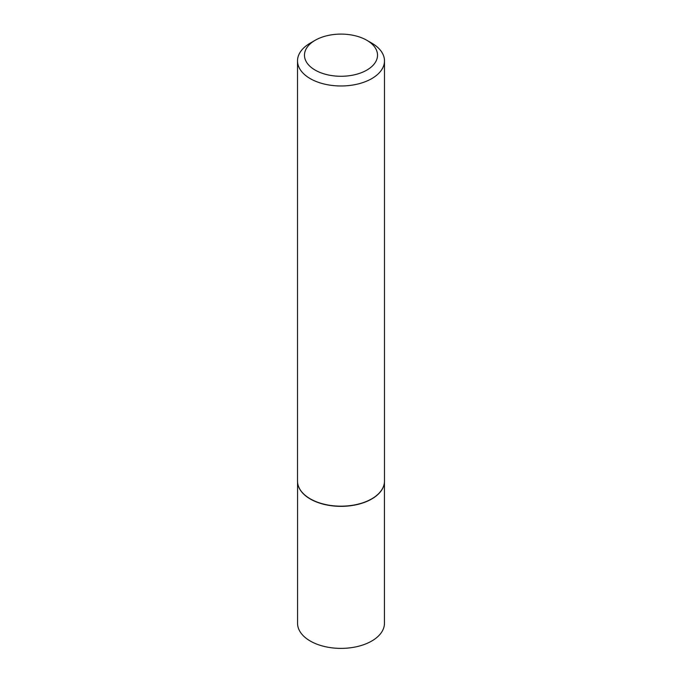 <?xml version="1.0" encoding="UTF-8"?>
<svg xmlns="http://www.w3.org/2000/svg" width="682" height="682" viewBox="0 0 682 682"><rect width="100%" height="100%" fill="white"/><g stroke="black" fill="none" stroke-linecap="round" stroke-linejoin="round"><path stroke-width="1.02" d="M384.128 484.297A43.443 25.081 180 0 1 384.102 484.399A43.443 25.081 180 0 1 355.083 504.995A43.443 25.081 180 0 1 310.284 499.011A43.443 25.081 180 0 1 297.898 484.399A43.443 25.081 180 0 1 297.872 484.297M384.443 482.191L384.443 623.297A43.443 25.081 180 0 1 357.624 646.476A43.443 25.081 180 0 1 310.284 641.037A43.443 25.081 180 0 1 297.557 623.297L297.557 482.191M384.486 60.869L384.486 481.074A43.486 25.106 180 0 1 384.145 484.203A43.486 25.106 180 0 1 355.1 504.825A43.486 25.106 180 0 1 310.25 498.823A43.486 25.106 180 0 1 297.855 484.203A43.486 25.106 180 0 1 297.514 481.074L297.514 60.869A43.486 25.106 180 0 1 310.25 43.119L315.169 40.281A36.53 21.091 0 0 0 315.169 70.101A36.53 21.091 0 0 0 366.831 70.101A36.53 21.091 0 0 0 366.831 40.281L371.75 43.119A43.486 25.106 180 0 1 384.486 60.869A43.486 25.106 180 0 1 357.641 84.065A43.486 25.106 180 0 1 310.25 78.626A43.486 25.106 180 0 1 297.514 60.869M371.75 43.119L366.831 40.281A36.53 21.091 0 0 0 315.169 40.281"/></g></svg>
